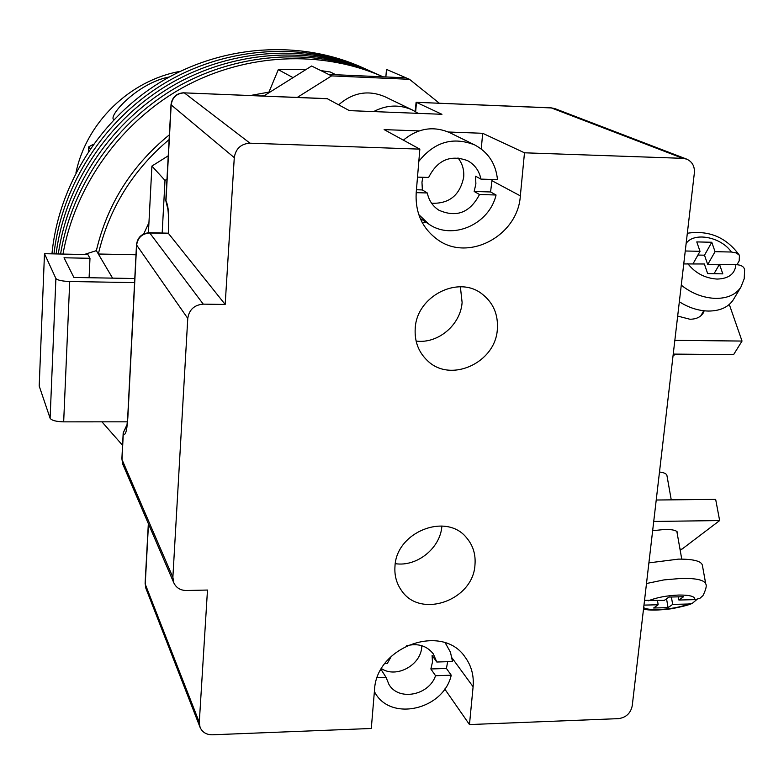 <?xml version="1.0" encoding="UTF-8"?>
<svg xmlns="http://www.w3.org/2000/svg" width="784" height="784" viewBox="0 0 784 784"><rect width="100%" height="100%" fill="white"/><g stroke="black" fill="none" stroke-linecap="round" stroke-linejoin="round"><path stroke-width="1.18" d="M51.96 253.84C58.624 184.465 100.871 117.825 162.268 81.036C223.812 44.453 300.37 39.866 361.767 67.287L365.971 69.168C304.633 41.787 228.213 46.07 166.414 82.173C104.752 118.492 61.769 184.563 53.978 253.889C61.769 184.563 104.752 118.492 166.414 82.173C228.213 46.07 304.633 41.787 365.971 69.168L370.254 71.089C308.965 43.728 232.691 47.726 170.628 83.339C108.711 119.188 65.003 184.691 56.095 253.928C65.003 184.691 108.711 119.188 170.628 83.339C232.691 47.726 308.965 43.728 370.254 71.089L374.605 73.03C313.365 45.707 237.238 49.412 174.93 84.545C112.769 119.913 68.326 184.828 58.3 253.977C68.326 184.828 112.769 119.913 174.93 84.545C237.238 49.412 313.365 45.707 374.605 73.03L379.025 75.009C317.843 47.716 241.864 51.127 179.311 85.779C116.904 120.667 71.756 184.995 60.593 254.016C71.756 184.995 116.904 120.667 179.311 85.779C241.864 51.127 317.843 47.716 379.025 75.009L383.082 76.832C321.959 49.735 246.235 52.979 183.554 87.171C121.02 121.598 75.264 185.259 62.994 254.065M122.569 445.302L101.949 421.841M293.04 77.645L278.291 69.658L306.338 69.315M335.875 74.745L330.191 71.971L320.921 70.609M84.251 254.506L96.363 250.635C107.31 204.203 131.653 165.591 169.373 134.809M250.478 95.491L268.951 92.11L278.291 69.658M264.786 95.344L261.513 95.942M169.119 139.562C132.643 170.353 109.054 208.505 98.353 254.006L96.363 250.635M269.461 92.414L268.951 92.11M112.582 278.134L98.353 254.006L135.985 254.78M148.95 222.627L143.717 233.926M418.127 113.347L412.57 110.083C399.683 104.272 386.708 104.772 373.615 111.583M412.57 110.083L384.934 96.726C368.362 89.739 352.957 92.434 338.698 104.791M168.237 155.82L151.9 166.061L148.421 232.75M263.689 96.03L311.611 66.013L331.593 75.891L409.483 79.311L439.363 103.243M385.865 76.95L386.463 69.394L406.073 77.841L328.633 74.421M151.9 166.061L165.003 180.408L166.982 179.164M297.293 97.412L331.593 75.891M165.003 180.408L162.17 233.034M406.073 77.841L409.483 79.311M134.779 278.526L73.892 277.458L64.014 257.779L89.984 258.299L89.102 277.722M127.371 421.831L63.671 421.851C56.115 421.635 51.597 420.43 50.107 418.244L39.2 386.032L44.482 253.693L87.896 254.575L89.984 258.299M44.482 253.693L55.899 278.506C57.428 280.202 62.034 281.201 69.727 281.505L63.671 421.851M134.564 282.612L69.727 281.505M418.823 161.347C434.405 141.894 453.025 136.416 474.683 144.922C488.256 152.184 495.86 163.748 497.487 179.624L480.925 179.105L475.545 176.194L475.888 183.877L474.163 191.472L490.568 191.962L492.107 179.448M416.441 189.757L422.37 189.934L427.309 192.982C428.858 200.41 432.69 206.133 438.795 210.151C456.406 217.923 469.979 212.709 479.514 194.51L474.163 191.472M422.37 189.934L421.968 182.211L422.821 177.282M431.602 203.252C449.271 203.899 459.973 195.196 463.697 177.135C464.246 169.824 462.344 163.415 457.983 157.888M474.683 144.922L449.849 132.721C433.483 125.665 417.99 128.135 403.378 140.13M416.196 192.648L427.309 192.982M418.764 214.591L428.652 223.989C451.996 240.747 489.265 224.577 496.056 195L479.514 194.51M490.568 191.962L496.056 195M480.925 179.105C479.23 170.794 474.79 164.65 467.607 160.671C450.437 154.419 437.443 160.014 428.632 177.458L417.5 177.115M447.654 661.676L446.429 668.458L430.857 668.968L432.454 662.147L432.092 655.365L436.806 662.019L452.515 661.529L450.428 652.151L445.224 642.86M430.857 668.968L435.551 675.72C428.926 695.545 398.556 701.308 388.933 684.412L386.071 677.366L381.749 670.555L380.387 670.604M381.436 668.723L381.749 670.555M421.821 645.693L421.743 646.927C420.851 665.273 396.273 678.572 381.485 668.625M445.194 642.851L445.939 643.831M384.777 663.656L387.237 663.578L391.432 656.149M406.435 645.82C417.774 642.958 426.712 645.634 433.268 653.836L436.806 662.019M375.026 692.723L374.37 691.655L375.026 692.723C390.991 721.927 443.607 709.54 451.241 675.2L446.429 668.458M451.241 675.2L435.551 675.72M386.071 677.366L377.251 677.66M677.67 316.07L689.92 319.245C696.163 319.196 700.592 317.138 703.199 313.071L704.208 310.817M729.296 304.457L742.027 341.06L733.599 354.623L673.24 354.094M742.027 341.06L674.848 340.344M683.756 263.934L704.355 263.983L707.648 273.567L722.819 273.861L719.477 264.296L735.882 264.639C741.056 264.865 743.967 266.57 744.614 269.745L744.212 278.741L740.919 287.071C735.99 294.578 727.621 298.351 715.812 298.41C703.307 297.93 691.792 293.52 681.276 285.17M679.346 301.752C688.636 307.681 698.309 310.787 708.373 311.062C720.104 310.993 728.424 307.21 733.344 299.704L740.919 287.071M736.95 264.688L739.175 260.905L739.459 255.359L736.372 252.958L731.394 252.027C721.133 236.886 693.967 231.711 686.137 243.461M697.927 255.055L704.493 255.192L707.717 264.561L715.057 251.664L731.394 252.027M685.265 250.988L700.014 251.321L696.78 241.913L711.774 242.266L715.057 251.664M676.543 354.123L673.084 355.485M693.056 263.747L700.014 251.321M704.493 255.192L711.774 242.266M707.717 264.561L719.193 264.796M714.057 273.694L719.477 264.296M652.651 530.719L665.097 529.396C672.76 529.396 676.984 530.513 677.748 532.748L677.356 534.267M680.002 549.192L681.962 549.153L719.643 520.566L653.729 521.458M719.643 520.566L715.665 499.379L656.228 500.016M644.536 600.309L664.303 600.387L668.958 597.065L683.619 596.722L678.895 600.034L695.437 599.613L699.975 598.241L702.964 595.615C705.972 589.48 706.903 585.579 705.757 583.923C704.385 580.101 696.447 578.249 681.953 578.357L663.94 579.905L646.496 583.512M671.251 499.859L666.919 475.427C666.488 473.693 664.009 472.556 659.491 472.017M648.897 562.863L678.552 559.119C692.997 559.051 700.916 560.991 702.307 564.931L705.757 583.923M671.388 597.016L672.672 604.405L688.401 604.013C676.151 609.305 649.407 611.491 643.674 607.649M672.672 604.405L668.066 607.639L653.64 608.002L658.178 604.758L643.968 605.111M657.462 600.554L658.178 604.758M666.537 598.8L668.066 607.639M697.015 599.378L692.566 603.131L688.401 604.013M678.336 596.849L678.895 600.034M497.35 329.27C495.566 362.923 450.388 383.405 427.466 360.669C418.499 352.143 414.413 341.354 415.226 328.3C416.647 296.244 458.209 274.978 481.984 293.912C493.214 302.644 498.34 314.423 497.35 329.27M460.375 286.807L462.109 302.467C460.59 324.978 437.884 344.039 416.098 341.06M394.979 566.293C394.313 575.387 396.488 583.453 401.496 590.499C420.332 619.184 473.311 600.387 474.977 564.774C475.819 554.386 473.026 545.399 466.598 537.814C446.439 512.109 396.283 531.846 394.979 566.293M395.293 563.676C416.98 567.038 440.451 548.104 441.882 526.133L441.892 525.995M444.734 689.009L469.469 724.563L618.39 718.644C625.995 717.605 630.61 713.332 632.227 705.845L694.369 172.872C694.791 166.247 692.223 161.661 686.686 159.123L682.835 158.339L524.486 152.802L482.679 133.29L448.321 132.006M419.058 130.918L384.121 129.615L419.842 149.136L249.998 143.188C240.982 143.776 235.739 148.597 234.279 157.633L171.177 104.909L165.973 200.988C168.295 205.251 169.177 215.041 168.609 230.339L168.442 233.426L225.175 304.457L203.272 304.143C194.334 304.888 189.169 309.641 187.768 318.402L172.872 577.279L173.852 582.914C176.273 587.863 180.418 590.391 186.288 590.509L207.486 590.048L199.293 722.348L200.057 727.317C202.301 732.276 206.388 734.765 212.317 734.794L371.293 728.473L374.497 690.194C376.006 646.477 442.411 622.672 465.157 657.188C471.409 665.783 474.055 675.641 473.105 686.755L469.469 724.563M327.634 98.745L184.299 92.865L327.173 98.637L349.36 110.622L441.951 114.297L416.451 102.39L415.677 111.759M234.279 157.633L225.175 304.457M419.842 149.136L416.186 192.805C415.187 212.797 422.272 228.369 437.452 239.532C468.136 262.356 517.969 235.896 520.341 195.863L524.486 152.802M415.157 111.455L416.108 102.292L551.613 107.947L554.915 108.623L551.083 107.829L682.835 158.339M422.115 222.362L426.604 222.627M481.258 148.98L482.679 133.29M169.413 76.94C138.513 82.663 109.652 114.268 113.308 119.178L113.876 119.648M88.357 151.616L88.661 146.912L93.472 144.197M180.33 71.315C129.811 80.311 86.407 122.471 75.97 172.705M88.661 146.912L90.18 148.901M50.107 418.244L55.899 278.506M687.813 263.64C695.202 273.106 704.973 278.251 717.095 279.075C728.787 278.692 735.049 273.881 735.882 264.639M648.339 600.779C656.894 597.428 667.096 595.517 678.924 595.036C690.136 594.978 695.398 596.516 694.732 599.652M184.034 92.757C176.488 93.178 172.147 97.138 171.01 104.635L171.177 104.909C172.343 97.334 176.714 93.316 184.299 92.865L249.998 143.188M148.49 523.957L145.236 584.109L199.293 722.348M168.609 230.339L168.442 233.426L149.764 232.985L203.272 304.143M187.768 318.402L136.632 245.049L127.861 417.245C126.92 431.122 125.401 436.521 123.304 433.434L121.99 459.532L172.872 577.279M136.504 244.657L136.632 245.049C137.768 237.581 142.149 233.563 149.764 232.985L149.372 232.73C141.884 233.269 137.592 237.248 136.504 244.657L127.743 416.686C126.557 431.474 126.371 427.172 126.322 428.593L126.9 427.486M127.861 417.245L127.743 416.686M167.472 207.505L165.816 200.606L167.492 207.544M127.067 424.556L123.196 432.886L126.93 425.516M121.99 459.532L122.843 464.353L121.99 459.532M145.236 584.109L145.902 588.382L145.236 584.109M492.107 180.781L520.341 195.863M452.025 657.913L473.105 686.755M428.652 223.989L420.185 218.334M703.758 310.768L700.769 315.893M739.459 255.359C726.435 237.385 709.059 230.016 687.333 233.25M681.757 559.11L676.857 531.464M692.566 603.131C690.4 604.572 683.305 606.463 671.28 608.786C658.913 610.344 649.652 610.481 643.497 609.217M168.266 233.181L149.372 232.73M168.452 229.918C168.707 217.393 168.344 209.798 167.374 207.133L168.05 208.397M171.01 104.635L165.816 200.606M123.196 432.886L121.873 458.954M122.843 464.353L173.852 582.914M148.343 523.604L145.109 583.345M200.057 727.317L145.902 588.382M686.686 159.123L554.915 108.623M551.083 107.829L416.108 102.292"/></g></svg>
